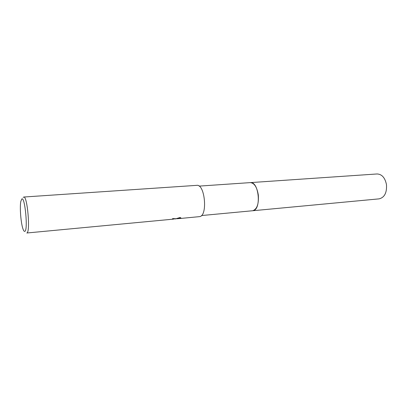 <?xml version="1.0" encoding="UTF-8"?>
<svg xmlns="http://www.w3.org/2000/svg" width="407" height="407" viewBox="0 0 407 407"><rect width="100%" height="100%" fill="white"/><g stroke="black" fill="none" stroke-linecap="round" stroke-linejoin="round"><path stroke-width="0.61" d="M199.104 186.111L250.295 182.616C254.309 182.987 256.98 187.103 258.318 194.968C258.898 204.111 256.985 209.376 252.579 210.755L379.115 198.86C384.488 197.502 386.945 192.786 386.487 184.707C385.083 177.783 381.949 174.201 377.096 173.962L250.295 182.616C258.964 181.181 261.681 209.773 252.945 210.699L252.447 210.765M250.544 182.611C259.127 181.787 261.528 209.819 252.951 210.699L252.482 210.76M23.163 197.461L23.759 197.029C27.396 195.655 30.561 232.585 26.831 232.997L173.631 219.114L172.309 218.986L172.914 218.528L174.435 218.768M175.285 218.951L180.103 217.496L180.718 217.776L180.499 218.437L176.602 218.773M23.759 197.029L196.805 185.348C204.94 183.847 207.891 215.776 199.684 216.621L180.113 218.498M175.615 218.839L173.83 218.935M24.776 231.374C24.232 231.578 23.657 230.83 23.046 229.126C20.915 223.474 19.612 207.397 20.803 201.47L21.729 199.069C24.908 195.619 28.246 230.784 24.776 231.374M172.741 218.681L175.412 218.661M179.996 218.508L180.912 217.954M252.574 210.75L201.49 215.552M175.488 218.935L175.183 218.966M180.087 218.233L177.92 218.437M173.835 218.981L173.804 218.717"/></g></svg>

